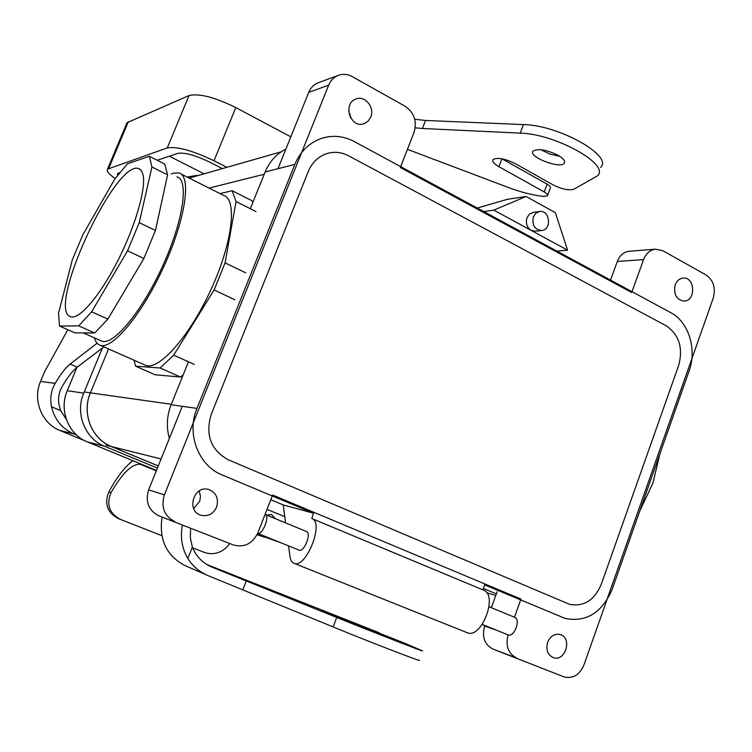 <?xml version="1.0" encoding="UTF-8"?>
<svg xmlns="http://www.w3.org/2000/svg" width="752" height="752" viewBox="0 0 752 752"><rect width="100%" height="100%" fill="white"/><g stroke="black" fill="none" stroke-linecap="round" stroke-linejoin="round"><path stroke-width="1.13" d="M659.842 454.02L652.943 483.047L639.67 511.275L652.943 483.047L659.842 454.02M257.259 534.24L277.244 541.459L257.598 533.497L277.422 541.374L257.259 534.24L264.798 537.295L257.043 534.7M223.41 195.304C237.5 198.923 232.706 242.313 211.115 289.304C189.701 336.351 158.804 370.98 145.625 365.322L100.016 345.187C97.375 344.219 95.523 341.784 94.461 337.883C95.523 341.784 97.375 344.219 100.016 345.187C111.954 350.3 141.968 314.59 163.71 266.875C185.622 219.217 191.798 175.874 178.891 172.913C191.798 175.874 185.622 219.217 163.71 266.875C141.968 314.59 111.954 350.3 100.016 345.187L145.625 365.322C158.804 370.98 189.701 336.351 211.115 289.304C232.706 242.313 237.5 198.923 223.41 195.304L181.016 173.975L223.41 195.304M135.567 366.177L134.044 360.208L135.567 366.177L160.11 367.991L135.567 366.177L155.138 374.787L135.567 366.177M173.721 355.16L160.11 367.991L180.508 377.025L155.138 374.787L180.508 377.025L160.11 367.991L173.721 355.16L214.113 289.952L173.721 355.16L194.326 364.391L173.721 355.16M225.064 262.862L214.113 289.952L234.859 299.775L214.113 289.952L225.064 262.862L236.043 201.545L225.064 262.862L245.688 272.826L225.064 262.862M232.189 190.726L236.043 201.545L255.962 211.556L236.043 201.545L232.189 190.726L220.035 193.602L232.189 190.726L251.798 200.643L252.916 202.269L251.798 200.643L232.189 190.726M183.112 375.06L180.508 377.025L183.112 375.06M148.642 489.862L182.294 406.306L148.642 489.862L164.387 494.863L328.643 85.202L164.387 494.863C160.778 507.102 164.218 516.004 174.708 521.559C164.218 516.004 160.778 507.102 164.387 494.863L148.642 489.862C145.127 501.734 148.482 510.364 158.7 515.769C148.482 510.364 145.127 501.734 148.642 489.862M308.752 92.317L277.986 168.711L308.752 92.317L328.643 85.202C330.542 80.652 333.578 77.456 337.742 75.595C333.578 77.456 330.542 80.652 328.643 85.202L308.752 92.317C310.604 87.899 313.565 84.788 317.635 82.983C313.565 84.788 310.604 87.899 308.752 92.317M90.409 392.854L108.532 348.947L90.409 392.854C81.517 413.186 91.706 438.952 111.399 446.547L158.277 465.93L111.399 446.547L161.088 458.964L111.399 446.547C91.706 438.952 81.517 413.186 90.409 392.854L171.306 404.285L90.409 392.854M713.216 298.177L583.909 665.05C579.472 675.07 572.845 679.018 564.038 676.885C572.845 679.018 579.472 675.07 583.909 665.05L713.216 298.177C715.876 288.025 713.488 280.28 706.034 274.941C713.488 280.28 715.876 288.025 713.216 298.177M59.474 326.048L78.669 325.87L94.696 332.986L84.562 332.92L94.696 332.986L107.865 319.111L143.867 258.5L127.549 250.783L143.867 258.5L155.448 230.46L167.593 174.849L151.913 166.991L167.593 174.849L164.763 164.049L167.593 174.849L155.448 230.46L143.867 258.5L107.865 319.111L94.696 332.986L78.669 325.87L91.659 311.817L127.549 250.783L139.233 222.63L151.913 166.991L149.338 156.284L127.398 163.833L114.859 178.891L82.805 234.878L72.305 259.844L58.553 313.161L59.474 326.048L74.88 332.854L84.562 332.92L74.88 332.854L59.474 326.048L78.669 325.87L91.659 311.817L107.865 319.111L91.659 311.817L127.549 250.783L139.233 222.63L155.448 230.46L139.233 222.63L151.913 166.991L149.338 156.284L164.763 164.049L149.338 156.284L127.398 163.833L114.859 178.891L82.805 234.878L72.305 259.844L58.553 313.161L59.474 326.048M143.021 174.671C146.32 188.348 135.219 226.766 117.359 261.593C99.537 296.485 79.092 319.967 70.679 316.724C45.825 310.35 114.887 159.725 138.565 168.561L141.32 170.554L143.021 174.671C146.32 188.348 135.219 226.766 117.359 261.593C99.537 296.485 79.092 319.967 70.679 316.724C45.825 310.35 114.887 159.725 138.565 168.561L141.32 170.554L143.021 174.671M176.936 176.899C189.241 179.766 183.3 221.107 162.451 266.471C141.752 311.883 113.157 345.967 101.746 341.107L83.237 332.91L101.746 341.107C113.157 345.967 141.752 311.883 162.451 266.471C183.3 221.107 189.241 179.766 176.936 176.899M173.543 173.11L178.891 172.913L173.543 173.11L171.174 174.013L173.543 173.11M158.268 465.958L111.381 446.575C91.678 438.98 81.479 413.186 90.381 392.845L85.352 392.13L90.381 392.845C81.479 413.186 91.678 438.98 111.381 446.575L106.154 445.269L111.381 446.575L158.268 465.958M189.147 178.064L197.052 175.376L189.147 178.064M189.184 178.083L281.182 151.829L189.184 178.083M266.753 515.129L271.359 514.443L275.401 518.692L271.359 514.443L266.753 515.129M617.289 261.461L610.511 280.082L617.289 261.461C619.686 255.483 623.587 252.089 629.001 251.281L655.5 249.166L662.832 250.726L706.034 274.941L662.832 250.726L655.5 249.166C649.991 249.993 646.015 253.471 643.571 259.609L631.689 292.519L400.337 167.527L414.014 132.474C417.2 121.392 414.239 112.65 405.112 106.248L352.18 76.572C347.377 73.997 342.564 73.668 337.742 75.595L317.635 82.983L337.742 75.595C342.564 73.668 347.377 73.997 352.18 76.572L405.112 106.248C414.239 112.65 417.2 121.392 414.014 132.474L400.337 167.527L631.689 292.519L643.571 259.609C646.015 253.471 649.991 249.993 655.5 249.166L629.001 251.281C623.587 252.089 619.686 255.483 617.289 261.461L643.571 259.609L617.289 261.461M216.585 507.139C213.183 514.058 207.975 516.765 200.963 515.252C185.885 511.144 193.743 484.824 208.624 489.496C216.294 492.635 218.945 498.52 216.585 507.139C213.183 514.058 207.975 516.765 200.963 515.252C185.885 511.144 193.743 484.824 208.624 489.496C216.294 492.635 218.945 498.52 216.585 507.139M199.205 490.971L200.493 496.32L199.788 501.086L193.696 508.625L199.788 501.086L200.493 496.32L199.205 490.971M284.745 516.69L267.026 509.358L284.745 516.69M520.986 599.09L272.619 495.013L257.889 532.792C252.587 543.602 244.55 547.71 233.778 545.106L158.7 515.769L233.778 545.106C244.55 547.71 252.587 543.602 257.889 532.792L272.619 495.013L520.986 599.09L514.443 617.213L520.986 599.09M484.673 626.04L484.88 625.485L484.673 626.04C481.759 636.841 484.448 644.483 492.748 648.985L564.038 676.885L492.748 648.985C484.448 644.483 481.759 636.841 484.673 626.04L496.687 630.279L484.673 626.04M491.347 607.691L497.147 591.768L491.347 607.691M350.789 118.139L348.684 110.901L350.789 118.139M370.717 117.115C375.022 107.508 364.936 95.128 355.931 99.067C342.198 103.597 350.639 128.949 364.071 123.685L368.048 121.213L370.717 117.115C375.022 107.508 364.936 95.128 355.931 99.067C342.198 103.597 350.639 128.949 364.071 123.685L368.048 121.213L370.717 117.115M675.183 284.895C676.8 280.806 679.441 278.531 683.098 278.08C695.111 276.661 696.164 301.054 684.104 301.129C676.377 299.747 673.397 294.333 675.183 284.895C676.8 280.806 679.441 278.531 683.098 278.08C695.111 276.661 696.164 301.054 684.104 301.129C676.377 299.747 673.397 294.333 675.183 284.895M508.07 634.885C505.391 645.799 508.192 653.469 516.483 657.915L492.748 648.985L516.483 657.915C508.192 653.469 505.391 645.799 508.07 634.885M547.625 642.321C545.717 649.653 547.559 654.738 553.171 657.568C565.184 662.39 572.714 637.987 560.306 634.556C554.675 633.381 550.455 635.966 547.625 642.321C545.717 649.653 547.559 654.738 553.171 657.568C565.184 662.39 572.714 637.987 560.306 634.556C554.675 633.381 550.455 635.966 547.625 642.321M132.925 460.685C125.001 466.531 116.955 476.956 108.796 491.977C104.105 503.774 107.292 512.638 118.365 518.579L120.442 519.406C109.294 513.4 106.135 504.517 110.986 492.748C122.407 472.923 132.239 463.448 140.492 464.322L144.243 465.347M103.861 346.888L77.259 367.136C72.662 370.755 67.652 377.156 62.247 386.359C57.923 393.907 57.425 402.01 60.743 410.658L66.336 419.381M76.563 435.023L73.734 433.857C62.031 428.649 54.623 419.625 51.503 406.794C49.867 398.24 51.098 390.429 55.206 383.36C60.602 374.139 65.584 367.709 70.143 364.062L77.259 367.136M73.734 433.857L60.01 430.529C41.774 423.517 32.336 399.97 40.552 381.452L44.631 371.695L67.802 329.724M192.644 547.804L204.995 552.664C214.687 555.418 222.949 552.41 229.755 543.64M161.849 535.697L120.442 519.406M60.01 430.529L84.882 440.775M97.111 343.203L70.143 364.062M157.412 468.082L104.575 446.274C85.032 438.754 74.918 413.233 83.745 393.108L102.385 348.007M156.482 470.385L87.401 441.932C68.498 434.665 58.722 410.103 67.248 390.73L76.939 367.39M196.404 175.517L187.116 177.04M226.465 167.141L214.01 160.768C192.653 150.56 177.068 146.283 167.273 147.918L107.489 169.144L127.022 122.689L189.015 95.551L167.273 147.918M115.131 178.525C108.937 174.21 106.38 171.08 107.489 169.144M221.972 168.401L209.601 162.075C195.219 155.203 184.672 152.299 177.961 153.361L157.187 160.232M117.575 175.282L117.509 173.665L119.615 172.678M126.703 123.46L127.022 122.689M290.827 136.826L235.808 107.583C214.668 97.187 199.073 93.182 189.015 95.551M203.576 173.552L169.35 156.209M379.215 633.983L354.822 624.207L379.215 633.983M212.534 567.375L336.736 617.458C369.241 630.646 430.464 654.494 422.182 650.762L405.366 643.477L321.442 610.361L379.243 633.109M207.176 564.658L379.346 632.817M418.761 660.03C426.939 664.072 365.594 640.375 333.155 626.933L208.454 575.788C199.562 572.018 192.691 566.247 187.821 558.473C181.975 548.377 180.151 537.295 182.36 525.206M162.065 517.103C158.804 539.71 166.493 555.878 185.152 565.626L208.454 575.788M414.728 119.258L425.538 120.47L422.408 128.489L415.217 127.802M558.2 155.373C546.582 149.742 538.216 148.294 533.102 151.03C527.547 156.538 559.967 169.303 564.235 163.287C565.589 161.248 563.577 158.616 558.2 155.373M540.697 149.676L549.815 154.038L559.732 156.313M407.434 149.347L508.69 187.633C521.108 192.277 532.792 195.21 543.724 196.432L547.409 195.849C548.039 194.881 546.977 193.584 544.222 191.976L547.146 184.155C549.9 185.772 550.953 187.069 550.323 188.056L547.616 195.285M501.922 158.794L498.924 166.7C493.895 163.767 491.93 161.379 493.039 159.537C497.41 157.234 504.799 158.578 515.195 163.588L553.068 184.879C561.857 189.213 568.794 190.66 573.898 189.222L597.445 175.865C610.69 164.801 555.606 133.828 520.215 133.132L422.408 128.489M350.639 116.24L350.028 116.701M212.872 567.516C202.984 563.483 196.15 556.649 192.362 547.033L190.341 537.953L190.594 528.487M600.547 167.47C613.876 156.153 558.896 125.058 523.458 124.578L425.538 120.47M501.979 158.804L547.146 184.155M498.924 166.7L544.222 191.976M567.553 250.153L493.838 210.137L526.062 196.469L555.371 212.684L567.553 250.153L556.865 251.083L670.793 312.672C688.578 321.8 697.132 349.342 689.123 370.896L612.213 589.211C602.079 612.72 586.419 622.468 565.231 618.454L484.655 584.887L482.85 589.831M493.838 210.137L483.762 211.566L354.183 141.508C343.476 135.905 332.534 134.881 321.348 138.443C309.157 142.833 300.321 151.49 294.84 164.415L196.968 408.392C186.186 433.744 198.472 465.761 222.16 474.973L313.415 513.193L283.194 504.902L270.786 499.723M556.865 251.083L483.762 211.566M477.276 208.05L507.591 199.271L526.062 196.469M541.459 230.544L535.509 231.202L531.147 230.394C526.87 227.442 525.488 223.231 526.992 217.751L529.417 214.141L533.478 212.318M288.589 545.905L289.962 556.339C290.479 560.043 291.814 562.355 293.966 563.276C305.857 569.367 324.657 522.085 311.817 518.542L313.415 513.193M228.185 459.745L569.631 604.373C583.872 606.892 594.409 600.246 601.233 584.426L678.671 365.416C683.305 347.913 679.122 334.687 666.131 325.748L348.533 155.777C341.502 152.12 334.311 151.378 326.951 153.549C318.331 156.435 312.118 162.404 308.282 171.456L211.162 414.568C205.183 435.041 210.861 450.1 228.185 459.745M169.36 438.407C166.211 427.051 166.794 415.818 171.136 404.717L196.968 408.392M285.882 149.103C276.445 153.897 269.526 161.52 265.146 171.982L250.313 208.718M188.479 361.768L171.136 404.717M483.357 588.449L496.376 593.883M533.328 216.952L535.772 213.314L539.41 211.538C549.674 209.385 552.288 229.463 541.891 230.497C534.719 229.764 531.861 225.252 533.328 216.952M265.052 514.434L265.174 514.481C270.203 515.872 262.392 535.499 257.654 533.356L299.08 550.154C304.034 552.654 311.845 533.046 306.515 531.514L306.374 531.467M283.194 504.902L285.563 522.875M293.966 563.276L467.03 632.639C481.459 639.679 498.595 594.7 483.329 590.038L311.995 518.617M514.443 617.223L514.612 617.279C521.164 619.366 514.18 637.828 507.957 634.848L482.267 624.433M209.084 188.094L264.243 174.238L209.084 188.094M486.629 592.661L495.784 595.518L486.629 592.661M108.796 491.977L110.986 492.748M51.503 406.794L60.743 410.658M55.206 383.36L40.552 381.452M156.303 470.837L140.492 464.322M87.401 441.932L104.575 446.274M67.248 390.73L83.745 393.108M235.808 107.583L214.01 160.768M128.366 121.674L108.758 168.307M213.577 567.798L211.857 567.074M242.877 589.671L246.308 580.864M187.821 558.473L192.362 547.033M333.155 626.933L336.736 617.458M523.458 124.578L520.215 133.132M265.146 171.982L294.84 164.415M138.565 168.561L140.154 169.35L138.565 168.561M188.489 177.735L193.255 176.4L188.489 177.735M564.235 163.287L564.705 162.037M350.216 114.313L349.257 114.605M533.036 212.384L539.41 211.538M306.515 531.514L265.174 514.481M489.073 606.761L514.612 617.279"/></g></svg>
